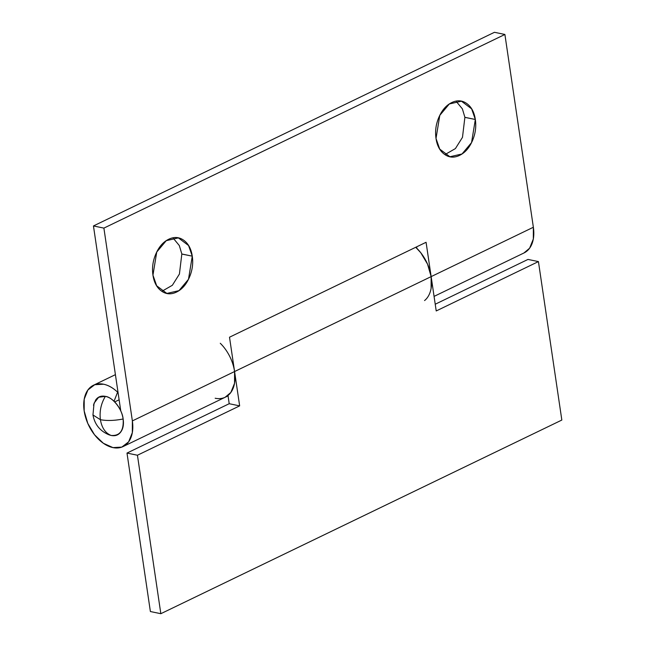 <?xml version="1.0" encoding="UTF-8"?>
<svg xmlns="http://www.w3.org/2000/svg" width="646" height="646" viewBox="0 0 646 646"><rect width="100%" height="100%" fill="white"/><g stroke="black" fill="none" stroke-linecap="round" stroke-linejoin="round"><path stroke-width="0.97" d="M107.858 434.362L111.152 435.452C115.254 436.308 118.476 435.121 120.818 431.908C123.152 428.694 123.927 424.39 123.128 418.988C122.328 413.593 120.196 408.684 116.732 404.267C113.268 399.85 109.481 397.217 105.379 396.369L98.652 397.258L94.041 403.209L92.967 414.974C94.728 424.616 100.195 431.278 109.368 434.952L111.152 435.452C105.395 433.143 101.818 427.894 100.405 419.706L92.967 414.974L100.405 419.706C106.889 420.917 114.463 420.683 123.128 418.988C122.36 409.459 112.606 397.015 105.379 396.369C101.026 403.556 99.371 411.332 100.405 419.706C101.818 427.894 105.395 433.143 111.152 435.452C119.93 436.066 123.919 430.583 123.128 418.988C114.463 420.683 106.889 420.917 100.405 419.706C99.371 411.332 101.026 403.556 105.379 396.369C101.277 395.514 98.055 396.701 95.713 399.914L93.46 405.171M444.908 154.62L455.414 148.58L462.479 137.348L464.886 117.314L475.335 119.478L471.556 142.596L462.035 153.966L449.915 156.752L439.724 149.097L436.018 138.462C437.092 145.754 439.934 151.051 444.537 154.354C449.132 157.656 454.146 157.995 459.572 155.379C464.999 152.755 469.254 147.942 472.331 140.933C475.408 133.916 476.409 126.769 475.335 119.478C474.253 112.186 471.418 106.881 466.816 103.578C462.213 100.275 457.207 99.936 451.772 102.561C446.346 105.177 442.098 109.998 439.014 117.007C435.937 124.016 434.944 131.17 436.018 138.462L439.797 115.343L449.317 103.974L461.43 101.188L471.62 108.843L475.335 119.478L464.894 117.37M161.855 291.314L172.361 285.274L179.418 274.041L181.833 253.999L192.274 256.163L188.495 279.282L178.974 290.652L166.862 293.437L156.671 285.782L152.957 275.156C154.039 282.447 156.873 287.745 161.476 291.047C166.07 294.35 171.085 294.689 176.519 292.073C181.946 289.448 186.193 284.636 189.27 277.618C192.346 270.609 193.348 263.463 192.274 256.163C191.2 248.871 188.357 243.574 183.755 240.272C179.16 236.969 174.145 236.63 168.719 239.246C163.285 241.87 159.037 246.683 155.961 253.7C152.884 260.709 151.883 267.856 152.957 275.156L156.736 252.037L166.256 240.667L178.377 237.881L188.567 245.537L192.274 256.163L181.841 254.064M112.945 447.605A34.044 21.746 64.2 0 1 85.716 417.768A34.044 21.746 64.2 0 1 93.993 385.008A34.044 21.746 64.2 0 1 103.586 384.217A34.044 21.746 64.2 0 1 117.612 392.187L114.027 401.279L117.612 392.187C113.074 387.875 108.399 385.218 103.586 384.217L94.72 384.717L87.913 389.966L84.206 399.171L84.166 410.913L87.791 423.421L94.534 434.79L103.368 443.277L112.945 447.605A34.044 21.746 64.2 0 0 123.346 446.434A34.044 21.746 64.2 0 0 132.365 420.909L103.893 228.111L504.897 34.464L533.362 227.255L431.148 276.617L426.077 242.29L229.508 337.212L234.579 371.547L132.365 420.909L132.325 432.65L128.619 441.856L121.811 447.105L112.945 447.605M524.35 252.78A34.044 21.746 -115.8 0 0 533.362 227.255L504.897 34.464L494.448 32.3L93.452 225.947L120.786 411.034L93.452 225.947L494.448 32.3L504.897 34.464L103.893 228.111L93.452 225.947L103.893 228.111L132.365 420.909L234.579 371.547L234.538 383.296L230.832 392.493L225.107 397.29M416.63 246.853L416.848 248.339L416.63 246.853M181.825 253.943L179.313 245.553L172.934 237.841M464.878 117.249L462.375 108.859L455.995 101.156M114.697 401.917L119.122 399.785L114.697 401.917M523.89 253.006L529.615 248.209L533.321 239.004L533.362 227.255L431.148 276.617A34.044 21.746 64.2 0 1 424.559 300.568M225.567 397.072A34.044 21.746 -115.8 0 0 234.579 371.547L431.148 276.617L426.077 242.29L229.508 337.212L239.65 405.882L137.436 455.236L160.838 613.7L561.834 420.053L538.433 261.59L436.22 310.952L431.148 276.617A34.044 21.746 -115.8 0 0 415.733 247.281L420.78 252.748L427.523 264.109L431.148 276.617L234.579 371.547C233.634 365.135 231.413 358.982 227.917 353.096M415.733 247.281L416.759 247.725M431.108 288.366L431.148 276.617L436.22 310.952L538.433 261.59L561.834 420.053L160.838 613.7L150.389 611.536L126.996 453.072L229.209 403.71L227.998 395.489L229.209 403.71L126.996 453.072L137.436 455.236L160.838 613.7L150.389 611.536L126.996 453.072L137.436 455.236L239.65 405.882L229.209 403.71L239.65 405.882L234.579 371.547A34.044 21.746 64.2 0 0 220.278 343.268M435.226 304.226L527.992 259.426L538.433 261.59L527.992 259.426L435.226 304.226M227.642 395.764A34.044 21.746 64.2 0 1 225.268 397.217A34.044 21.746 64.2 0 1 215.158 398.243A34.044 21.746 -115.8 0 0 227.642 395.764M449.915 156.752L448.663 156.485M166.862 293.437L165.602 293.179M115.408 374.656L93.638 385.169M524.067 252.925L434.072 296.385M228.046 395.877L123.071 446.572M178.377 237.881L176.859 237.566M461.43 101.188L459.912 100.873"/></g></svg>
